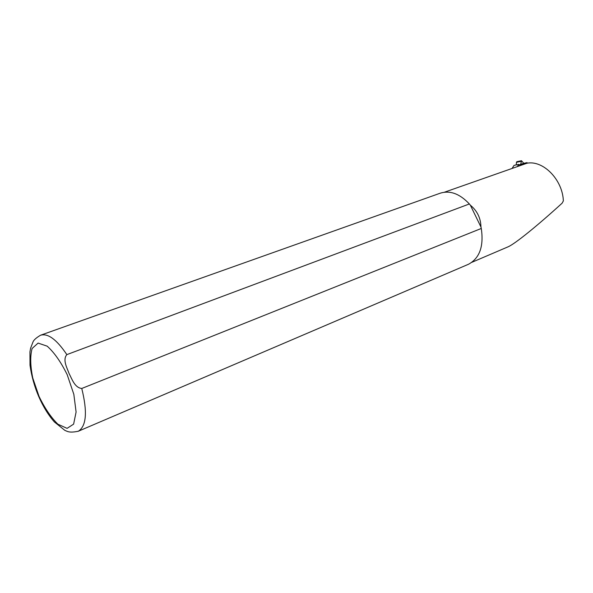 <?xml version="1.0" encoding="UTF-8"?>
<svg xmlns="http://www.w3.org/2000/svg" width="593" height="593" viewBox="0 0 593 593"><rect width="100%" height="100%" fill="white"/><g stroke="black" fill="none" stroke-linecap="round" stroke-linejoin="round"><path stroke-width="0.89" d="M512.322 168.049L514.057 165.373L518.734 164.394L517.563 166.21L518.193 165.239L523.53 163.364L527.029 162.638L527.236 163.186M523.804 163.305L521.484 160.71L516.807 161.704L516.066 164.95M521.484 160.71L520.706 164.357M519.171 164.891L518.734 164.394M518.193 165.239L527.11 162.697M523.508 163.964L523.122 164.572L444.439 192.206M471.902 262.291L508.149 246.792C515.102 243.79 537.532 225.622 562.134 203.162L563.35 200.931C562.653 179.716 543.151 159.947 526.947 163.231L523.122 164.572M521.225 165.232L521.684 164.513M40.961 335.082L439.984 193.281C449.865 190.086 459.657 193.644 469.367 203.962L470.338 205.163C477.209 210.819 480.745 218.098 480.953 227.008L481.279 228.468C483.918 246.265 479.663 258.192 468.507 264.256L467.892 264.522M508.149 246.792L507.667 246.999M481.279 228.468L81.76 388.474C74.681 387.689 72.012 379.06 69.077 373.531C66.994 367.667 62.428 359.825 66.839 354.614L469.367 203.962M470.338 205.163L480.953 227.008M521.039 161.34L516.362 162.326M81.76 388.474C87.549 411.809 86.422 426.056 78.372 431.207C69.433 433.112 67.506 431.474 64.807 430.333L54.393 421.957C48.448 415.226 43.259 406.835 38.834 396.776C34.49 386.666 31.555 376.147 30.006 365.221L29.954 351.775L30.606 348.18L33.015 341.909C33.764 340.004 36.255 337.78 40.494 335.253C47.885 333.021 56.661 339.478 66.839 354.614M468.507 264.256L78.009 431.37M39.027 396.361L32.756 377.986C30.287 365.792 30.08 355.956 32.118 348.484L38.093 343.088L47.181 346.164C54.289 352.538 60.96 362.049 67.187 374.68L73.828 394.301L76.097 412.016L73.621 424.128L67.076 428.361L57.906 424.21C51.065 417.516 44.771 408.236 39.027 396.361"/></g></svg>

